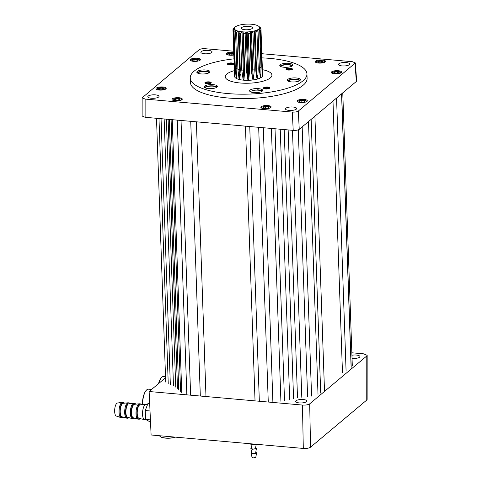 <?xml version="1.0" encoding="UTF-8"?>
<svg xmlns="http://www.w3.org/2000/svg" width="482" height="482" viewBox="0 0 482 482"><rect width="100%" height="100%" fill="white"/><g stroke="black" fill="none" stroke-linecap="round" stroke-linejoin="round"><path stroke-width="0.72" d="M296.273 109.173A5.603 1.741 -2 0 0 296.647 108.516A5.603 1.741 -2 0 0 292.044 106.962A5.603 1.741 -2 0 0 285.82 108.251A5.603 1.741 -2 0 0 285.446 108.908A5.603 1.741 -2 0 0 290.056 110.456A5.603 1.741 -2 0 0 296.273 109.173M261.985 57.87A58.382 18.135 178 0 1 306.944 73.915A58.382 18.135 178 0 1 303.045 80.765A58.382 18.135 178 0 1 238.241 94.141A58.382 18.135 178 0 1 190.251 77.994A58.382 18.135 178 0 1 194.156 71.143A58.382 18.135 178 0 1 233.981 58.846M306.944 73.915L307.1 78.355A58.382 18.135 178 0 1 303.196 85.2A58.382 18.135 178 0 1 238.391 98.575A58.382 18.135 178 0 1 190.408 82.428L190.251 77.994M233.577 64.178A3.175 0.988 -2 0 0 233.794 63.805A3.175 0.988 -2 0 0 231.179 62.925A3.175 0.988 -2 0 0 227.655 63.654A3.175 0.988 -2 0 0 227.444 64.028A3.175 0.988 -2 0 0 230.053 64.901A3.175 0.988 -2 0 0 233.577 64.178M292.098 69.342A3.175 0.988 -2 0 0 292.309 68.974A3.175 0.988 -2 0 0 289.7 68.095A3.175 0.988 -2 0 0 286.175 68.824A3.175 0.988 -2 0 0 285.959 69.191A3.175 0.988 -2 0 0 288.573 70.071A3.175 0.988 -2 0 0 292.098 69.342M269.54 88.254A3.175 0.988 -2 0 0 269.751 87.881A3.175 0.988 -2 0 0 267.142 87.007A3.175 0.988 -2 0 0 263.618 87.73A3.175 0.988 -2 0 0 263.407 88.104A3.175 0.988 -2 0 0 266.016 88.983A3.175 0.988 -2 0 0 269.54 88.254M211.026 83.085A3.175 0.988 -2 0 0 211.237 82.717A3.175 0.988 -2 0 0 208.628 81.838A3.175 0.988 -2 0 0 205.103 82.567A3.175 0.988 -2 0 0 204.886 82.934A3.175 0.988 -2 0 0 207.501 83.814A3.175 0.988 -2 0 0 211.026 83.085M287.76 79.403A6.537 2.03 178 0 1 295.02 77.903A6.537 2.03 178 0 1 300.394 79.711A6.537 2.03 178 0 1 299.955 80.482A6.537 2.03 178 0 1 292.701 81.976A6.537 2.03 178 0 1 287.326 80.169A6.537 2.03 178 0 1 287.76 79.403M280.211 64.745A6.537 2.03 178 0 1 287.471 63.244A6.537 2.03 178 0 1 292.845 65.052A6.537 2.03 178 0 1 292.405 65.823A6.537 2.03 178 0 1 285.145 67.317A6.537 2.03 178 0 1 279.771 65.51A6.537 2.03 178 0 1 280.211 64.745M216.948 87.152A6.537 2.03 -2 0 0 217.388 86.386A6.537 2.03 -2 0 0 212.014 84.579A6.537 2.03 -2 0 0 204.754 86.073A6.537 2.03 -2 0 0 204.314 86.838A6.537 2.03 -2 0 0 209.688 88.652A6.537 2.03 -2 0 0 216.948 87.152M209.459 72.487A6.537 2.03 -2 0 0 209.899 71.722A6.537 2.03 -2 0 0 204.525 69.914A6.537 2.03 -2 0 0 197.265 71.408A6.537 2.03 -2 0 0 196.825 72.173A6.537 2.03 -2 0 0 202.199 73.987A6.537 2.03 -2 0 0 209.459 72.487M250.05 90.074A6.537 2.03 178 0 1 257.31 88.58A6.537 2.03 178 0 1 262.684 90.387A6.537 2.03 178 0 1 262.25 91.152A6.537 2.03 178 0 1 254.99 92.652A6.537 2.03 178 0 1 249.616 90.845A6.537 2.03 178 0 1 250.05 90.074M261.19 106.697A5.139 1.597 178 0 1 266.895 105.522A5.139 1.597 178 0 1 271.119 106.938A5.139 1.597 178 0 1 270.776 107.54A5.139 1.597 178 0 1 265.07 108.721A5.139 1.597 178 0 1 260.846 107.299A5.139 1.597 178 0 1 261.19 106.697M233.848 55.014A5.139 1.597 178 0 1 226.389 53.839A5.139 1.597 178 0 1 226.733 53.237A5.139 1.597 178 0 1 233.746 52.152M315.589 61.087A5.139 1.597 178 0 1 321.289 59.913A5.139 1.597 178 0 1 325.513 61.328A5.139 1.597 178 0 1 325.169 61.931A5.139 1.597 178 0 1 319.47 63.112A5.139 1.597 178 0 1 315.246 61.69A5.139 1.597 178 0 1 315.589 61.087M172.339 98.846A5.139 1.597 178 0 1 178.039 97.671A5.139 1.597 178 0 1 182.262 99.093A5.139 1.597 178 0 1 181.919 99.696A5.139 1.597 178 0 1 176.213 100.871A5.139 1.597 178 0 1 171.996 99.449A5.139 1.597 178 0 1 172.339 98.846M156.276 88.092A5.139 1.597 178 0 1 161.976 86.917A5.139 1.597 178 0 1 166.2 88.339A5.139 1.597 178 0 1 165.856 88.941A5.139 1.597 178 0 1 160.157 90.116A5.139 1.597 178 0 1 155.933 88.694A5.139 1.597 178 0 1 156.276 88.092M331.652 71.842A5.139 1.597 178 0 1 337.352 70.667A5.139 1.597 178 0 1 341.575 72.083A5.139 1.597 178 0 1 341.232 72.686A5.139 1.597 178 0 1 335.526 73.867A5.139 1.597 178 0 1 331.309 72.445A5.139 1.597 178 0 1 331.652 71.842M190.529 59.376A5.139 1.597 178 0 1 196.228 58.202A5.139 1.597 178 0 1 200.452 59.617A5.139 1.597 178 0 1 200.108 60.22A5.139 1.597 178 0 1 194.403 61.401A5.139 1.597 178 0 1 190.185 59.979A5.139 1.597 178 0 1 190.529 59.376M297.4 100.557A5.139 1.597 178 0 1 303.1 99.382A5.139 1.597 178 0 1 307.323 100.804A5.139 1.597 178 0 1 306.98 101.407A5.139 1.597 178 0 1 301.28 102.582A5.139 1.597 178 0 1 297.057 101.16A5.139 1.597 178 0 1 297.4 100.557M211.688 52.532A5.603 1.741 -2 0 0 212.062 51.875A5.603 1.741 -2 0 0 207.453 50.327A5.603 1.741 -2 0 0 201.235 51.61A5.603 1.741 -2 0 0 200.861 52.267A5.603 1.741 -2 0 0 205.465 53.815A5.603 1.741 -2 0 0 211.688 52.532M349.323 64.69A5.603 1.741 -2 0 0 349.697 64.034A5.603 1.741 -2 0 0 345.094 62.485A5.603 1.741 -2 0 0 338.87 63.769A5.603 1.741 -2 0 0 338.497 64.425A5.603 1.741 -2 0 0 343.106 65.974A5.603 1.741 -2 0 0 349.323 64.69M158.638 97.015A5.603 1.741 -2 0 0 159.012 96.358A5.603 1.741 -2 0 0 154.403 94.809A5.603 1.741 -2 0 0 148.185 96.093A5.603 1.741 -2 0 0 147.811 96.749A5.603 1.741 -2 0 0 152.414 98.298A5.603 1.741 -2 0 0 158.638 97.015M261.84 53.707L352.372 61.702L355.361 62.931L298.328 111.053C297.039 111.878 295.026 112.222 292.297 112.077L145.13 99.081L142.148 97.816L199.18 49.724C200.47 48.905 202.476 48.562 205.212 48.706L233.716 51.225M355.361 62.931L356.638 80.922L356.325 81.488L299.244 129.351C297.96 130.17 295.948 130.514 293.213 130.369L145.118 117.289L142.13 116.029L142.148 97.816M226.823 74.029A23.353 7.254 178 0 1 234.391 70.643A23.353 7.254 -2 0 0 226.823 74.029A23.353 7.254 -2 0 0 240.205 82.994A23.353 7.254 -2 0 0 270.378 77.879A23.353 7.254 178 0 1 240.205 82.994A23.353 7.254 178 0 1 226.823 74.029M262.401 69.667A23.353 7.254 178 0 1 270.378 77.879A23.353 7.254 -2 0 0 262.401 69.667M291.941 66.136A5.603 1.741 -2 0 0 291.598 65.745A5.603 1.741 -2 0 0 285.609 64.847A5.603 1.741 -2 0 0 280.813 66.558M292.466 65.606A6.537 2.03 -2 0 0 286.133 64.522A6.537 2.03 -2 0 0 280.138 66.148M299.436 80.825A5.603 1.741 -2 0 0 295.4 79.488A5.603 1.741 -2 0 0 289.495 80.265A5.603 1.741 -2 0 0 288.314 81.193M300.075 80.374A6.537 2.03 -2 0 0 295.008 79.175A6.537 2.03 -2 0 0 288.76 80.108A6.537 2.03 -2 0 0 287.802 80.657M261.702 91.514A5.603 1.741 -2 0 0 256.954 90.122A5.603 1.741 -2 0 0 250.568 91.845M262.359 91.056A6.537 2.03 -2 0 0 257.093 89.827M216.454 87.483A5.603 1.741 -2 0 0 216.105 87.061A5.603 1.741 -2 0 0 210.116 86.164A5.603 1.741 -2 0 0 205.32 87.869M217.093 87.019A6.537 2.03 -2 0 0 216.972 86.929A6.537 2.03 -2 0 0 210.652 85.838A6.537 2.03 -2 0 0 204.657 87.453M208.965 72.818A5.603 1.741 -2 0 0 204.928 71.475A5.603 1.741 -2 0 0 199.018 72.252A5.603 1.741 -2 0 0 197.831 73.204M209.598 72.354A6.537 2.03 -2 0 0 204.531 71.161A6.537 2.03 -2 0 0 198.289 72.095A6.537 2.03 -2 0 0 197.168 72.788M180.66 100.316A4.205 1.307 -2 0 0 181.063 100.063A4.205 1.307 -2 0 0 181.099 99.147A4.205 1.307 -2 0 0 177.195 98.406A4.205 1.307 -2 0 0 173.225 99.37A4.205 1.307 -2 0 0 173.159 99.425A4.205 1.307 -2 0 0 173.677 100.563M181.099 99.147L181.551 99.533A4.669 1.452 178 0 1 181.78 99.804M175.496 100.431L175.448 99.117A2.699 0.837 -2 0 0 174.484 99.931A2.699 0.837 -2 0 0 174.605 100.075A2.699 0.837 -2 0 0 176.177 100.527A2.699 0.837 -2 0 0 178.834 100.316A2.699 0.837 -2 0 0 179.659 99.937A2.699 0.837 -2 0 0 179.702 99.901A2.699 0.837 -2 0 0 179.804 99.503L178.111 98.9L175.448 99.117L174.683 100.135M179.334 100.25L179.804 99.503A2.699 0.837 -2 0 0 178.111 98.9A2.699 0.837 -2 0 0 175.448 99.117M178.165 100.461L178.111 98.9M172.526 100.123A4.669 1.452 178 0 1 172.731 99.84A4.669 1.452 178 0 1 172.803 99.774M164.597 89.568A4.205 1.307 -2 0 0 165.001 89.309A4.205 1.307 -2 0 0 165.037 88.393A4.205 1.307 -2 0 0 161.133 87.652A4.205 1.307 -2 0 0 157.162 88.616A4.205 1.307 -2 0 0 157.096 88.67A4.205 1.307 -2 0 0 157.62 89.809M156.463 89.369A4.669 1.452 178 0 1 156.668 89.086A4.669 1.452 178 0 1 156.74 89.019M163.458 89.278L163.747 88.748L162.054 88.146L159.391 88.363L158.626 89.381M162.054 88.146A2.699 0.837 -2 0 0 159.391 88.363A2.699 0.837 -2 0 0 158.421 89.176A2.699 0.837 -2 0 0 158.548 89.321A2.699 0.837 -2 0 0 160.114 89.773A2.699 0.837 -2 0 0 162.777 89.562A2.699 0.837 -2 0 0 163.747 88.748A2.699 0.837 -2 0 0 162.054 88.146L162.109 89.706M159.434 89.676L159.391 88.363M165.037 88.393L165.495 88.778A4.669 1.452 178 0 1 165.718 89.05M198.843 60.846A4.205 1.307 -2 0 0 199.283 59.678A4.205 1.307 -2 0 0 196.843 58.979A4.205 1.307 -2 0 0 191.342 59.955A4.205 1.307 -2 0 0 191.854 61.087M199.283 59.678L199.741 60.057A4.669 1.452 178 0 1 199.964 60.334M194.36 61.057A2.699 0.837 -2 0 0 195.746 61.057A2.699 0.837 -2 0 0 197.843 60.467L197.427 59.654L194.909 59.431L192.812 60.021L193.234 60.834A2.699 0.837 -2 0 0 194.36 61.057M197.463 60.69L197.427 59.654A2.699 0.837 -2 0 0 194.909 59.431A2.699 0.837 -2 0 0 192.812 60.021A2.699 0.837 -2 0 0 193.234 60.834M194.969 61.087L194.909 59.431M190.715 60.654A4.669 1.452 178 0 1 190.914 60.364L191.342 59.955M197.843 60.467A2.699 0.837 -2 0 0 197.427 59.654M323.91 62.558A4.205 1.307 -2 0 0 324.314 62.299A4.205 1.307 -2 0 0 324.35 61.389A4.205 1.307 -2 0 0 320.446 60.648A4.205 1.307 -2 0 0 316.475 61.606A4.205 1.307 -2 0 0 316.409 61.666A4.205 1.307 -2 0 0 316.927 62.805M315.776 62.365A4.669 1.452 178 0 1 315.981 62.076A4.669 1.452 178 0 1 316.053 62.015M322.771 62.274L323.054 61.738L321.361 61.142L318.704 61.353A2.699 0.837 -2 0 0 317.879 61.732A2.699 0.837 -2 0 0 317.734 62.166L317.933 62.377M318.228 62.106L317.734 62.166A2.699 0.837 -2 0 0 319.427 62.768A2.699 0.837 -2 0 0 322.09 62.552A2.699 0.837 -2 0 0 323.054 61.738A2.699 0.837 -2 0 0 321.361 61.142A2.699 0.837 -2 0 0 318.704 61.353L318.228 62.106M321.416 62.696L321.361 61.142M318.747 62.672L318.704 61.353M324.35 61.389L324.808 61.768A4.669 1.452 178 0 1 325.031 62.039M305.727 102.027A4.205 1.307 -2 0 0 306.166 100.859A4.205 1.307 -2 0 0 303.72 100.16A4.205 1.307 -2 0 0 298.225 101.136A4.205 1.307 -2 0 0 298.75 102.274M297.593 101.841A4.669 1.452 178 0 1 297.798 101.551L298.225 101.136M304.341 101.871L304.305 100.834A2.699 0.837 -2 0 0 303.178 100.611A2.699 0.837 -2 0 0 301.792 100.611L299.696 101.202L300.111 102.021A2.699 0.837 -2 0 0 302.63 102.238A2.699 0.837 -2 0 0 304.726 101.648L304.305 100.834L303.064 101.063L301.792 100.611A2.699 0.837 -2 0 0 299.696 101.202A2.699 0.837 -2 0 0 300.111 102.021M301.846 102.268L301.792 100.611M306.166 100.859L306.618 101.244A4.669 1.452 178 0 1 306.841 101.509M304.726 101.648A2.699 0.837 -2 0 0 304.305 100.834M233.776 52.93A4.205 1.307 -2 0 0 233.047 52.839A4.205 1.307 -2 0 0 227.552 53.815A4.205 1.307 -2 0 0 228.064 54.948M226.92 54.514A4.669 1.452 178 0 1 227.124 54.231L227.552 53.815M234.053 54.327L233.631 53.514A2.699 0.837 -2 0 0 232.505 53.291A2.699 0.837 -2 0 0 231.119 53.291L229.022 53.882L229.438 54.701A2.699 0.837 -2 0 0 231.956 54.918A2.699 0.837 -2 0 0 233.83 54.472M233.668 54.55L233.631 53.514L232.384 53.743L231.119 53.291A2.699 0.837 -2 0 0 229.022 53.882A2.699 0.837 -2 0 0 228.998 54.466A2.699 0.837 -2 0 0 229.438 54.701M231.173 54.948L231.119 53.291M339.973 73.312A4.205 1.307 -2 0 0 340.376 73.053A4.205 1.307 -2 0 0 340.413 72.143A4.205 1.307 -2 0 0 336.508 71.402A4.205 1.307 -2 0 0 332.538 72.36A4.205 1.307 -2 0 0 332.472 72.421A4.205 1.307 -2 0 0 332.99 73.559M340.413 72.143L340.864 72.523A4.669 1.452 178 0 1 341.087 72.794M334.809 73.427L334.761 72.107A2.699 0.837 -2 0 0 333.791 72.921A2.699 0.837 -2 0 0 333.918 73.071A2.699 0.837 -2 0 0 335.484 73.523A2.699 0.837 -2 0 0 338.147 73.306A2.699 0.837 -2 0 0 339.117 72.493L337.424 71.896L334.761 72.107L333.996 73.131M337.478 73.451L337.424 71.896A2.699 0.837 -2 0 0 334.761 72.107M338.834 73.029L339.117 72.493A2.699 0.837 -2 0 0 337.424 71.896M331.839 73.119A4.669 1.452 178 0 1 332.044 72.83A4.669 1.452 178 0 1 332.116 72.77M269.522 108.167A4.205 1.307 -2 0 0 269.956 106.998A4.205 1.307 -2 0 0 267.516 106.299A4.205 1.307 -2 0 0 262.015 107.275A4.205 1.307 -2 0 0 262.545 108.414M269.956 106.998L270.414 107.378A4.669 1.452 178 0 1 270.637 107.649M265.034 108.378A2.699 0.837 -2 0 0 266.419 108.378A2.699 0.837 -2 0 0 268.516 107.787L268.1 106.968L265.582 106.751L263.485 107.341L263.907 108.155A2.699 0.837 -2 0 0 265.034 108.378M265.642 108.408L265.582 106.751A2.699 0.837 -2 0 0 263.485 107.341A2.699 0.837 -2 0 0 263.907 108.155M268.137 108.01L268.1 106.968A2.699 0.837 -2 0 0 265.582 106.751M261.383 107.974A4.669 1.452 178 0 1 261.587 107.685L262.015 107.275M268.516 107.787A2.699 0.837 -2 0 0 268.558 107.745A2.699 0.837 -2 0 0 268.1 106.968M206.742 83.398L206.706 82.344A2.157 0.669 -2 0 0 206.049 82.645A2.157 0.669 -2 0 0 205.935 82.994A2.157 0.669 -2 0 0 207.29 83.476A2.157 0.669 -2 0 0 209.417 83.302L210.194 82.657L208.839 82.175L206.706 82.344L205.935 82.994M205.278 82.579A2.988 0.928 178 0 1 205.404 82.482A2.988 0.928 178 0 1 208.031 81.898A2.988 0.928 178 0 1 210.688 82.302A2.988 0.928 178 0 1 210.851 83.073A2.988 0.928 178 0 1 206.989 83.723A2.988 0.928 178 0 1 205.278 82.579L204.802 82.88M208.881 83.422L208.839 82.175A2.157 0.669 -2 0 0 206.706 82.344M209.417 83.302A2.157 0.669 -2 0 0 210.194 82.657A2.157 0.669 -2 0 0 208.839 82.175M229.54 64.817A2.988 0.928 178 0 1 227.962 63.576A2.988 0.928 178 0 1 231.691 63.015A2.988 0.928 178 0 1 233.246 63.389A2.988 0.928 178 0 1 232.86 64.455A2.988 0.928 178 0 1 229.54 64.817M233.686 64.07L233.246 63.389M230.312 64.13L228.787 64.275M231.39 63.263A2.157 0.669 -2 0 0 228.607 63.738A2.157 0.669 -2 0 0 229.842 64.564A2.157 0.669 -2 0 0 232.631 64.094A2.157 0.669 -2 0 0 231.39 63.263M232.324 64.269L232.294 63.437L230.282 63.263L230.33 64.588M232.499 64.184L232.294 63.437M228.625 64.233L228.607 63.738L228.938 64.389M287.814 69.655L287.778 68.607A2.157 0.669 -2 0 0 287.007 69.251A2.157 0.669 -2 0 0 288.363 69.733A2.157 0.669 -2 0 0 290.489 69.565A2.157 0.669 -2 0 0 291.05 69.33A2.157 0.669 -2 0 0 291.146 69.263A2.157 0.669 -2 0 0 291.267 68.914A2.157 0.669 -2 0 0 289.911 68.432L287.778 68.607L287.007 69.251L287.344 69.516M290.887 69.426L291.267 68.914M286.35 68.836A2.988 0.928 178 0 1 286.477 68.739A2.988 0.928 178 0 1 289.104 68.155A2.988 0.928 178 0 1 291.761 68.558A2.988 0.928 178 0 1 291.923 69.33A2.988 0.928 178 0 1 288.061 69.986A2.988 0.928 178 0 1 286.35 68.836M289.893 70.017L292.128 69.034L292.417 69.715M289.953 69.679L289.911 68.432A2.157 0.669 -2 0 0 287.778 68.607M263.925 87.652L264.082 88.598L265.504 88.905A2.988 0.928 178 0 1 263.925 87.652A2.988 0.928 178 0 1 267.655 87.091A2.988 0.928 178 0 1 269.209 87.471A2.988 0.928 178 0 1 268.823 88.537A2.988 0.928 178 0 1 265.504 88.893L266.353 88.989M268.727 87.989L268.366 87.875M265.739 87.652L264.576 87.808M265.648 88.965L266.45 88.935M265.805 88.646A2.157 0.669 -2 0 0 268.595 88.17A2.157 0.669 -2 0 0 267.353 87.344A2.157 0.669 -2 0 0 264.57 87.814A2.157 0.669 -2 0 0 265.805 88.646M264.588 88.314L264.57 87.814L264.901 88.471M268.595 88.17L268.257 87.519L266.245 87.344L264.57 87.814M268.287 88.351L268.257 87.519M266.293 88.67L266.245 87.344M262.419 74.812A14.014 4.35 178 0 1 261.666 77.108A14.014 4.35 178 0 1 245.392 80.295A14.014 4.35 178 0 1 234.656 75.981M260.328 30.258A14.014 4.35 178 0 1 260.039 30.523A14.014 4.35 178 0 1 259.702 30.782L258.027 29.547A12.61 3.916 -2 0 0 259.159 28.595L260.328 30.258L262.22 75.722L260.931 29.282L259.4 28.209A12.61 3.916 -2 0 0 259.455 27.227L260.961 28.739A14.014 4.35 178 0 1 260.973 28.878A14.014 4.35 178 0 1 260.931 29.282M258.792 26.341L260.153 27.486A14.014 4.35 178 0 1 260.473 27.787L259.268 26.853A12.61 3.916 -2 0 0 258.792 26.341A12.61 3.916 -2 0 0 258.244 25.956L257.647 25.636A12.61 3.916 -2 0 0 255.659 24.937L254.731 24.715A12.61 3.916 -2 0 0 252.026 24.293L250.875 24.19A12.61 3.916 -2 0 0 247.778 24.1L246.549 24.13A12.61 3.916 -2 0 0 243.428 24.383L242.259 24.546A12.61 3.916 -2 0 0 239.494 25.106L238.536 25.377A12.61 3.916 -2 0 0 236.463 26.185L235.825 26.528A12.61 3.916 -2 0 0 235.168 26.998A12.61 3.916 -2 0 0 234.969 27.173A12.61 3.916 -2 0 0 234.692 27.486L233.619 28.48A14.014 4.35 178 0 1 233.686 28.408A14.014 4.35 178 0 1 233.794 28.311M260.491 28.275L260.473 27.787M241.699 27.576A5.603 1.741 -2 0 0 241.434 28.559A5.603 1.741 -2 0 0 246.459 29.788A5.603 1.741 -2 0 0 252.152 28.498A5.603 1.741 -2 0 0 252.435 28.173A5.603 1.741 -2 0 0 248.441 26.311A5.603 1.741 -2 0 0 241.699 27.576M262.045 74.403A30.8 28.667 -148.3 0 0 262.395 75.433M259.497 71.065A30.8 24.907 -118.7 0 0 260.798 76.909L260.985 67.607L259.702 30.782M260.081 76.379A30.8 24.907 -118.7 0 0 260.316 77.174L260.798 76.909M240.295 74.186A30.8 19.473 -76.5 0 1 239.729 78.831L240.301 70.029L239.12 31.36A12.61 3.916 -2 0 0 241.825 31.782L242.862 31.848L244.193 70.004A30.8 10.827 -85 0 1 243.976 79.434L244.723 70.517L243.434 33.692L242.976 31.884A12.61 3.916 -2 0 0 246.073 31.975L247.158 31.92L248.489 70.077A30.8 0.868 -91.5 0 1 248.772 79.524L249.568 70.486L248.284 33.662L247.302 31.945A12.61 3.916 -2 0 0 250.423 31.692L251.423 31.529L252.755 69.685A30.8 9.194 -97.9 0 0 253.55 79.09L254.261 69.938L252.972 33.113L251.592 31.535A12.61 3.916 -2 0 0 254.357 30.969L255.147 30.715L256.478 68.872A30.8 18.141 -105.8 0 0 257.725 78.18L258.225 68.938L256.936 32.113L255.315 30.697A12.61 3.916 -2 0 0 257.388 29.89L258.081 31.673L259.364 68.498L260.196 76.861M255.773 69.589A30.8 18.141 -105.8 0 0 257.002 78.385L257.725 78.18M254.297 31.444L255.779 69.631L257.002 78.385M250.544 31.649L251.875 69.806A30.8 9.194 -97.9 0 0 252.67 79.211L253.55 79.09M250.423 31.692L249.995 33.523L251.285 70.348L252.67 79.211M246.224 31.945L247.555 70.101A30.8 0.868 -91.5 0 1 247.844 79.548L248.772 79.524M246.073 31.975L245.139 33.746L246.423 70.571L247.844 79.548M241.988 31.77L243.326 69.926A30.8 10.827 -85 0 1 243.103 79.355L243.976 79.434M241.825 31.782L240.5 33.433L241.783 70.258L243.103 79.355M236.674 77.265A30.8 25.775 -62 0 1 236.548 77.783L236.837 69.077L235.553 32.252L236.204 30.438A12.61 3.916 -2 0 0 238.186 31.137L239.687 69.3A30.8 19.473 -76.5 0 1 239.024 78.662L239.729 78.831M238.186 31.137L236.644 32.637L237.927 69.462L239.024 78.662M236.879 73.21A30.8 25.775 -62 0 1 236.096 77.548L236.614 77.566M232.981 29.998A14.014 4.35 178 0 1 232.969 29.86A14.014 4.35 178 0 1 233.017 29.456L234.451 27.866A12.61 3.916 -2 0 0 234.397 28.854L232.981 29.998L234.674 76.144L234.752 67.775L233.469 30.95L234.583 29.221A12.61 3.916 -2 0 0 235.608 30.119L234.029 31.444L235.318 68.269L236.096 77.548M234.867 75.457A30.8 28.968 -27.2 0 1 234.674 76.144M234.397 28.854L234.511 29.372M234.493 28.89L234.583 29.221M234.029 31.444A14.014 4.35 178 0 1 233.469 30.95M235.608 30.119L235.8 31.661M235.752 30.143L236.204 30.456M236.644 32.637A14.014 4.35 178 0 1 235.553 32.252M238.355 31.143L239.06 31.312L239.102 32.571M239.18 31.716L239.06 31.312M240.5 33.433A14.014 4.35 178 0 1 239.012 33.204M245.139 33.746A14.014 4.35 178 0 1 243.434 33.692M249.995 33.523A14.014 4.35 178 0 1 248.284 33.662M254.49 32.806A14.014 4.35 178 0 1 252.972 33.113M254.424 30.92L254.484 32.776M258.081 31.673A14.014 4.35 178 0 1 256.936 32.113M257.942 31.372L257.882 29.577L257.406 30.035M259.455 27.227L259.268 26.853M234.692 27.486L234.451 27.866M233.619 28.48L233.631 28.787M303.274 399.536A5.603 1.741 178 0 1 306.859 401.024A5.603 1.741 178 0 1 299.244 402.91A5.603 1.741 178 0 1 295.659 401.416A5.603 1.741 178 0 1 303.274 399.536M351.932 355.24A5.603 1.741 178 0 1 356.331 355.053A5.603 1.741 178 0 1 359.915 356.547A5.603 1.741 178 0 1 352.3 358.433A5.603 1.741 178 0 1 352.041 358.403M165.555 377.755L149.137 391.517L302.461 405.061C305.739 405.235 308.155 404.826 309.697 403.838L366.784 355.975L367.163 355.336L363.573 353.824L351.848 352.788M149.137 391.517L151.107 434.987L303.298 448.435C306.576 448.603 308.992 448.194 310.535 447.206L366.754 400.072L367.133 399.439L367.163 355.336M255.213 444.187A1.868 0.578 178 0 1 252.803 444.591A1.868 0.578 178 0 1 251.616 444.127L251.55 443.862M256.219 444.277L255.496 448.435A1.868 0.578 178 0 1 252.96 449.025A1.868 0.578 178 0 1 251.767 448.567L250.857 443.802M256.081 444.265L252.466 444.874L250.682 444.181M255.611 447.784L256.424 448.423L255.647 452.875A1.868 0.578 178 0 1 253.116 453.466A1.868 0.578 178 0 1 251.923 453.002L250.839 448.615L251.61 447.923M256.424 448.423L252.622 449.308L250.839 448.615M255.761 452.218L256.581 452.857L255.803 457.31L253.267 457.9L252.08 457.442L250.989 453.056L251.767 452.363M256.581 452.857L252.779 453.743L250.989 453.056M159.566 435.734A9.339 2.904 -2 0 0 160.072 436.427A9.339 2.904 -2 0 0 175.165 437.114M175.454 437.138A9.11 2.832 178 0 1 160.301 436.62A9.11 2.832 178 0 1 160.193 436.523M134.502 418.135A7.706 2.711 -85 0 1 133.315 418.731A7.706 2.711 -85 0 1 132.899 418.593A7.706 2.711 -85 0 1 131.357 410.206A7.706 2.711 -85 0 1 134.671 403.374A7.706 2.711 -85 0 1 135.093 403.512A7.706 2.711 -85 0 1 135.737 404.169M133.315 418.731L132.448 418.653A7.706 2.711 -85 0 1 132.261 418.617A7.706 2.711 -85 0 1 132.026 418.515A7.706 2.711 -85 0 1 130.568 409.525A7.706 2.711 -85 0 1 133.616 403.301A7.706 2.711 -85 0 1 133.803 403.301L134.671 403.374M132.261 418.617L127.573 417.267A6.772 2.38 -85 0 1 126.085 409.278A6.772 2.38 -85 0 1 128.766 403.808L133.616 403.301M128.839 417.629A7.706 2.711 -85 0 1 127.652 418.231A7.706 2.711 -85 0 1 127.236 418.093A7.706 2.711 -85 0 1 125.7 409.706A7.706 2.711 -85 0 1 129.013 402.874A7.706 2.711 -85 0 1 129.429 403.012A7.706 2.711 -85 0 1 130.074 403.669M127.652 418.231L126.784 418.153A7.706 2.711 -85 0 1 126.603 418.117A7.706 2.711 -85 0 1 126.362 418.014A7.706 2.711 -85 0 1 124.904 409.025A7.706 2.711 -85 0 1 127.953 402.801A7.706 2.711 -85 0 1 128.14 402.801L129.013 402.874M126.603 418.117L121.916 416.767A6.772 2.38 -85 0 1 120.422 408.778A6.772 2.38 -85 0 1 123.103 403.307L127.953 402.801M123.175 417.129A7.706 2.711 -85 0 1 121.994 417.731A7.706 2.711 -85 0 1 121.572 417.593A7.706 2.711 -85 0 1 120.036 409.206A7.706 2.711 -85 0 1 123.35 402.374A7.706 2.711 -85 0 1 123.766 402.512A7.706 2.711 -85 0 1 124.41 403.169M121.994 417.731L121.121 417.653A7.706 2.711 -85 0 1 120.892 417.605A7.706 2.711 -85 0 1 120.705 417.514A7.706 2.711 -85 0 1 119.241 408.525A7.706 2.711 -85 0 1 122.247 402.307A7.706 2.711 -85 0 1 122.476 402.301L123.35 402.374M120.892 417.605L116.24 416.026A6.537 2.296 -85 0 1 114.837 408.32A6.537 2.296 -85 0 1 117.385 403.042L122.247 402.307M137.924 419.117L133.237 417.767A6.772 2.38 -85 0 1 131.749 409.778A6.772 2.38 -85 0 1 134.43 404.308L139.28 403.802A7.706 2.711 95 0 0 136.231 410.025A7.706 2.711 95 0 0 137.689 419.015A7.706 2.711 95 0 0 137.924 419.117A7.706 2.711 95 0 0 138.105 419.153L138.979 419.232A7.706 2.711 95 0 0 140.19 418.599M141.419 404.705A7.706 2.711 95 0 0 140.756 404.012A7.706 2.711 95 0 0 140.334 403.874A7.706 2.711 95 0 0 137.021 410.706A7.706 2.711 95 0 0 138.557 419.093A7.706 2.711 95 0 0 138.979 419.232M140.334 403.874L139.467 403.802A7.706 2.711 95 0 0 139.28 403.802M147.552 404.512L145.998 404.374A7.706 2.711 95 0 0 145.841 404.374L140.117 404.808A6.772 2.38 95 0 0 137.322 411.001A6.772 2.38 95 0 0 138.696 418.183A6.772 2.38 95 0 0 138.924 418.274L144.486 419.702A7.706 2.711 95 0 0 144.642 419.732L146.444 419.888M145.841 404.374A7.706 2.711 95 0 0 142.66 411.423A7.706 2.711 95 0 0 144.22 419.593A7.706 2.711 95 0 0 144.486 419.702M150.42 419.852L145.636 419.43L148.769 421.208L150.486 421.364M149.685 403.585L147.968 403.434L145.239 410.543L145.636 419.43M145.239 410.543L150.016 410.965M299.244 129.351L298.328 111.053M356.325 81.488L355.053 63.497M145.13 99.081L145.118 117.289M293.213 130.369L292.297 112.077M262.214 66.106L261.581 66.191M260.985 67.607L259.214 67.733M258.225 68.938L255.761 69.077M254.261 69.938L251.875 69.806L251.285 70.348M249.568 70.486L247.555 70.101L246.423 70.571M244.723 70.517L243.326 69.926L241.783 70.258M240.277 69.444L237.927 69.462M237.084 68.299L235.318 68.269M234.722 66.865L234.27 66.823M366.784 355.975L366.754 400.072M302.461 405.061L303.298 448.435M309.697 403.838L310.535 447.206M158.53 383.642A13.032 4.579 -85 0 1 161.59 377.436M158.506 383.666L160.705 378.376L162.241 376.828L163.555 376.496A13.309 4.681 95 0 0 158.729 383.479M142.31 404.639A13.032 4.579 -85 0 1 146.48 390.107M142.292 404.645L142.521 401.066L144.269 393.631L145.594 391.047L147.131 389.498L148.444 389.167A13.309 4.681 95 0 0 142.467 404.627M268.263 401.952L258.671 127.32M254.996 399.831L245.44 126.151M200.307 395.608L190.727 121.319M186.829 394.372L177.256 120.126M168.236 383.425L158.982 118.512M170.333 384.473L161.048 118.699M173.484 385.986L164.157 118.97M175.743 387.124L166.38 119.168M177.49 388.293L168.097 119.319M180.575 391.336L171.086 119.584M190.625 395.095L181.033 120.464M205.947 395.493L196.385 121.819M259.322 400.819L249.742 126.531M272.884 401.976L263.305 127.73M280.91 401.283L271.384 128.441M284.507 400.518L275.011 128.76M289.67 399.373L280.235 129.224M293.568 398.548L284.175 129.574M297.508 397.879L288.152 129.923M301.798 397.319L292.472 130.303M307.606 396.602L298.286 129.851M311.571 396.084L302.172 126.899M318.012 394.33L308.486 121.603M320.705 393.065L311.149 119.367M342.461 372.357L332.984 101.057M346.082 370.893L336.557 98.069M351.185 366.519L341.66 93.785M173.159 99.425L172.731 99.84M157.096 88.67L156.668 89.086M316.409 61.666L315.981 62.076M332.472 72.421L332.044 72.83M227.962 63.576L227.661 63.763M286.477 68.739L286.175 68.932M260.973 28.878L262.6 75.463M234.969 27.173L233.686 28.408M232.969 29.86L234.595 76.445M255.026 444.302L255.038 444.699M255.183 448.736L255.195 449.134M255.34 453.176L255.352 453.574M251.947 444.41L251.959 444.808M252.104 448.844L252.116 449.242M252.255 453.285L252.273 453.683M165.519 376.671L163.555 376.496M151.613 389.444L148.444 389.167M165.706 382.063L156.499 118.295M178.738 390.004L169.29 119.422M181.768 392.818L172.231 119.687M324.507 391.077L314.909 116.216M351.161 368.73L341.563 93.863M352.288 365.428L342.768 92.857"/></g></svg>
